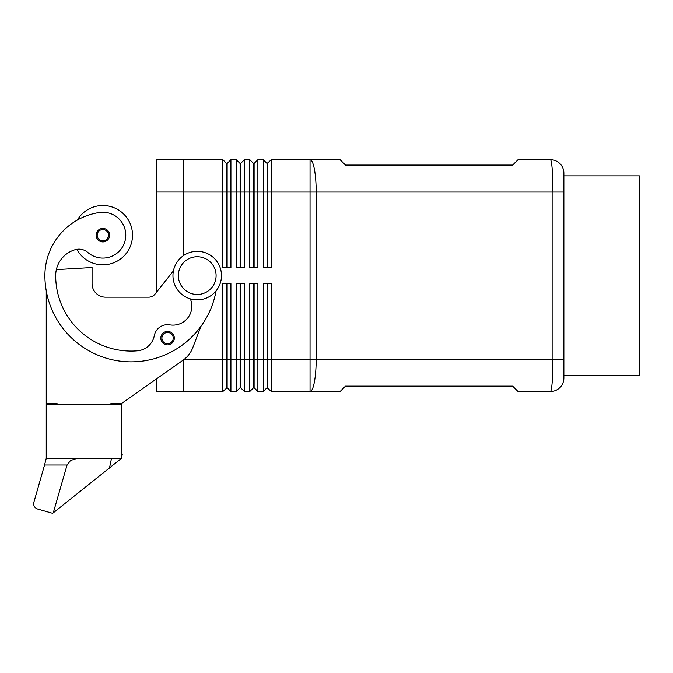 <?xml version="1.0" encoding="UTF-8"?>
<svg xmlns="http://www.w3.org/2000/svg" width="673" height="673" viewBox="0 0 673 673"><rect width="100%" height="100%" fill="white"/><g stroke="black" fill="none" stroke-linecap="round" stroke-linejoin="round"><path stroke-width="1.01" d="M76.806 249.321A29.654 29.654 0 0 0 132.514 235.163A29.654 29.654 0 0 0 77.336 220.054M102.86 264.817A29.654 29.654 0 0 0 132.514 235.163A29.654 29.654 0 0 0 102.86 205.501A29.654 29.654 0 0 1 132.514 235.163A29.654 29.654 0 0 1 102.86 264.817M106.443 240.867A6.738 6.738 0 0 1 96.121 235.163A6.738 6.738 0 0 1 102.86 228.416A6.738 6.738 0 0 1 106.443 240.867M226.599 267.509L226.599 163.446L222.83 159.669L222.83 267.509L230.915 267.509L230.915 159.669L236.307 159.669L236.307 267.509L244.392 267.509L244.392 159.669L249.784 159.669L249.784 267.509L257.877 267.509L257.877 159.669L263.269 159.669L263.269 267.509L271.354 267.509L271.354 192.024L310.043 192.024L310.043 159.669L340.101 159.669L345.493 165.062L512.641 165.062L518.033 159.669L550.388 159.669A13.477 13.477 0 0 1 559.919 163.623A13.477 13.477 0 0 0 550.388 159.669C551.086 159.821 551.692 162.975 552.197 169.15L552.945 192.024L563.865 192.024L563.865 173.154L563.865 175.846L639.35 175.846L639.35 375.349L563.865 375.349L563.865 175.846M563.865 375.349L563.865 378.041A13.477 13.477 0 0 1 559.919 387.572A13.477 13.477 0 0 0 563.865 378.041L563.865 359.172L316.184 359.172L316.184 192.024L552.945 192.024L552.945 359.172L552.197 382.045C551.692 388.22 551.086 391.383 550.388 391.526A13.477 13.477 0 0 0 559.919 387.572A13.477 13.477 0 0 1 550.388 391.526L518.033 391.526L512.641 386.134L345.493 386.134L340.101 391.526L310.043 391.526L310.043 359.172L271.354 359.172L271.354 283.686L263.269 283.686L263.269 391.526L257.877 391.526L257.877 283.686L249.784 283.686L249.784 391.526L244.392 391.526L244.392 283.686L236.307 283.686L236.307 391.526L230.915 391.526L230.915 283.686L222.83 283.686L222.83 391.526L227.138 387.749L227.138 283.686M226.599 163.446L227.138 163.446L227.138 267.509M267.038 283.686L267.038 387.749L271.354 391.526L310.043 391.526A32.354 6.15 90 0 0 314.384 382.045A32.354 6.15 90 0 0 316.184 359.172L310.043 359.172L310.043 192.024L316.184 192.024A32.354 6.15 90 0 0 314.384 169.15A32.354 6.15 90 0 0 310.043 159.669L271.354 159.669L271.354 192.024L267.576 192.024L267.576 267.509M240.084 267.509L240.084 163.446L240.623 163.446L240.623 267.509M236.307 159.669L240.084 163.446M253.561 267.509L253.561 163.446L254.1 163.446L254.1 267.509M249.784 159.669L253.561 163.446M267.576 163.446L267.576 192.024L267.038 192.024L267.038 163.446L271.354 159.669M263.269 159.669L267.038 163.446M227.138 387.749L230.915 391.526M110.944 404.465L110.944 403.388L121.729 403.388L156.775 378.706L156.775 391.526L222.83 391.526M226.599 283.686L226.599 387.749M271.354 391.526L271.354 359.172L267.576 359.172L267.576 283.686M240.084 283.686L240.084 387.749L240.623 387.749L240.623 283.686M240.623 387.749L244.392 391.526M253.561 283.686L253.561 387.749L254.1 387.749L254.1 283.686M254.1 387.749L257.877 391.526M267.576 387.749L267.576 359.172L184.436 359.172M221.476 275.602A24.262 24.262 0 0 0 197.214 251.332A24.262 24.262 0 0 0 172.953 275.602A24.262 24.262 0 0 0 197.214 299.864A24.262 24.262 0 0 0 221.476 275.602M216.092 275.602A18.869 18.869 0 0 0 197.214 256.724A18.869 18.869 0 0 0 178.345 275.602A18.869 18.869 0 0 0 197.214 294.471A18.869 18.869 0 0 0 216.092 275.602M121.729 403.388L183.081 360.19A26.962 26.962 0 0 0 192.747 347.764L200.916 326.363A86.27 86.27 0 0 0 216.075 290.862A86.27 86.27 0 0 1 44.898 275.602A63.767 63.767 0 0 1 99.604 212.475A22.916 22.916 0 0 1 125.54 231.899A22.916 22.916 0 0 1 87.827 252.451A13.477 13.477 0 0 0 75.317 249.649A26.962 26.962 0 0 0 55.682 275.602A75.485 75.485 0 0 0 137.334 350.835A18.869 18.869 0 0 0 154.327 335.591A13.477 13.477 0 0 1 169.806 324.857A18.869 18.869 0 0 0 190.316 298.862M171.144 343.853A6.738 6.738 0 0 1 160.822 338.14A6.738 6.738 0 0 1 167.56 331.402A6.738 6.738 0 0 1 171.144 343.853M75.628 458.473L77.016 458.38L70.53 460.551L67.064 465.018L53.276 512.834L121.426 458.38M46.244 458.38L46.244 404.465L121.729 404.465L121.729 458.38L46.244 458.38L44.553 465.018L67.064 465.018M222.83 159.669L183.737 159.669L183.737 192.024L267.038 192.024L267.038 267.509M183.737 255.42L183.737 192.015L156.775 192.015L156.775 291.897M183.737 391.526L183.737 359.71M156.775 192.015L156.775 159.669L183.737 159.669M44.553 465.018L33.852 502.336C33.263 505.566 34.5 507.787 37.545 509.007L52.645 513.331L53.302 512.809M109.455 468.147L111.508 458.38M121.729 454.46L122.225 454.561L121.729 456.917M46.244 290.786L46.244 403.388L57.028 403.388L57.028 404.465M173.407 270.908L155.026 294.101A8.084 8.084 0 0 1 148.691 297.163L105.552 297.163A13.477 13.477 0 0 1 92.075 283.686L92.075 267.509L56.355 269.612M267.038 387.749L263.269 391.526M253.561 387.749L249.784 391.526M240.084 387.749L236.307 391.526M254.1 163.446L257.877 159.669M240.623 163.446L244.392 159.669M227.138 163.446L230.915 159.669M563.865 359.172L563.865 192.024M563.865 173.154A13.477 13.477 0 0 0 559.919 163.623A13.477 13.477 0 0 1 563.865 173.154M105.552 297.163A13.477 13.477 0 0 1 92.075 283.686M155.026 294.101A8.084 8.084 0 0 1 148.691 297.163M174.299 338.14A6.738 6.738 0 0 1 167.56 344.887A6.738 6.738 0 0 0 174.299 338.14M105.871 239.95A5.662 5.662 0 0 0 102.86 229.501A5.662 5.662 0 0 0 100.117 240.118A5.662 5.662 0 0 0 105.871 239.95M170.572 342.936A5.662 5.662 0 0 0 167.56 332.479A5.662 5.662 0 0 0 164.826 343.095A5.662 5.662 0 0 0 170.572 342.936"/></g></svg>
